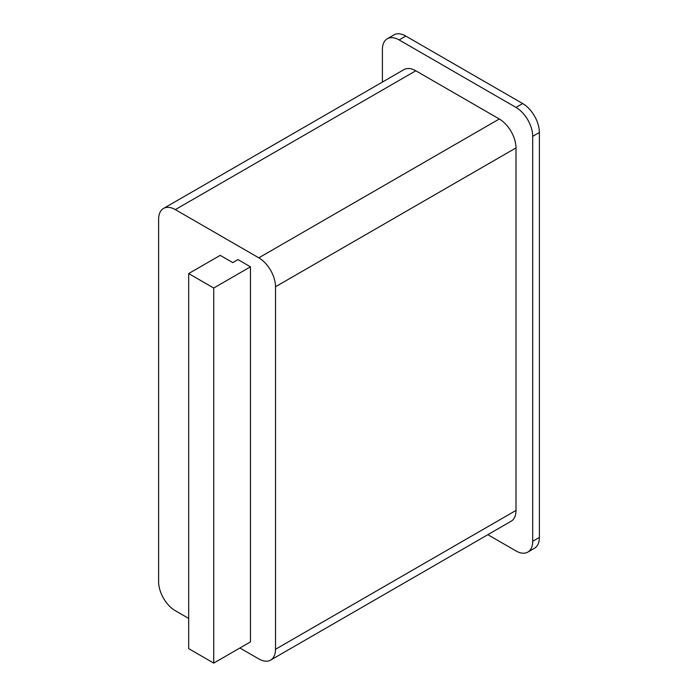 <?xml version="1.0" encoding="UTF-8"?>
<svg xmlns="http://www.w3.org/2000/svg" width="698" height="698" viewBox="0 0 698 698"><rect width="100%" height="100%" fill="white"/><g stroke="black" fill="none" stroke-linecap="round" stroke-linejoin="round"><path stroke-width="1.05" d="M239.894 647.997L258.818 658.921A23.619 13.637 -120 0 0 270.632 660.09A23.619 13.637 -120 0 0 275.518 649.28L275.518 286.747A23.619 13.637 -120 0 0 258.818 257.824L175.32 209.618A23.619 13.637 -120 0 0 163.515 208.449A23.619 13.637 -120 0 0 158.621 219.259L158.621 581.792A23.619 13.637 -120 0 0 175.32 610.715L188.678 618.428M250.469 266.819L237.992 259.612L232.783 262.623L220.21 255.363L188.678 273.564L188.678 648.634L213.728 663.1L250.469 641.89L250.469 266.819L213.728 288.03L188.678 273.564M270.632 660.09L511.111 521.249A23.619 13.637 -120 0 0 515.996 510.439L515.996 147.915A23.619 13.637 -120 0 0 499.297 118.992L415.799 70.777A23.619 13.637 -120 0 0 403.994 69.608L163.515 208.449M382.399 82.076L382.399 49.567A23.619 13.637 60 0 1 387.294 38.756A23.619 13.637 60 0 1 399.099 39.926L515.996 107.413A23.619 13.637 60 0 1 532.696 136.346L532.696 541.29A23.619 13.637 60 0 1 527.81 552.109A23.619 13.637 60 0 1 515.996 550.94L487.85 534.685M387.294 38.756L393.969 34.9A23.619 13.637 60 0 1 405.782 36.069L522.68 103.557A23.619 13.637 60 0 1 539.38 132.489L539.38 537.434A23.619 13.637 60 0 1 534.485 548.253L527.81 552.109M213.728 663.1L213.728 288.03M175.32 209.618L415.799 70.777M275.518 649.28L515.996 510.439M275.518 286.747L515.996 147.915M258.818 257.824L499.297 118.992M405.782 36.069L399.099 39.926M522.68 103.557L515.996 107.413M539.38 132.489L532.696 136.346M539.38 537.434L532.696 541.29"/></g></svg>
